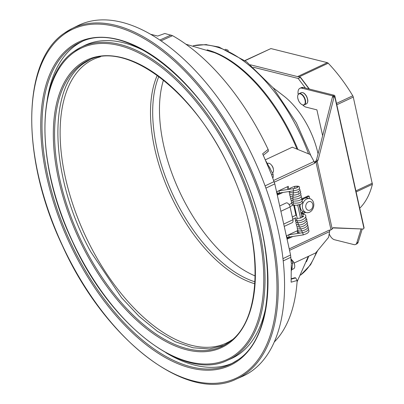<?xml version="1.0" encoding="UTF-8"?>
<svg xmlns="http://www.w3.org/2000/svg" width="404" height="404" viewBox="0 0 404 404"><rect width="100%" height="100%" fill="white"/><g stroke="black" fill="none" stroke-linecap="round" stroke-linejoin="round"><path stroke-width="0.61" d="M309.378 89.052L300.561 77.351L250.429 64.802M274.266 342.021A179.356 93.965 -115.1 0 0 297.182 280.477L291.127 282.189L291.284 264.181M265.898 188.123L274.811 183.886L290.577 254.995L291.244 263.145M150.601 34.279L157.696 36.057L164.812 33.481L172.564 35.673A179.356 93.965 64.9 0 1 190.037 47.273A179.356 93.965 64.9 0 1 268.12 149.429L262.651 153.788L271.286 173.993L274.811 183.886M318.054 153.848A61.221 32.073 -115.1 0 0 307.293 125.119A61.221 32.073 -115.1 0 0 284.148 96.268L273.074 87.718M298.187 94.445A8.969 4.697 64.9 0 1 299.909 88.304L301.293 87.653A8.969 4.697 64.9 0 1 303.268 87.527L305.434 88.067L298.197 78.462L253.308 67.226M300.561 77.351L309.08 88.981L300.384 77.437L298.197 78.462M307.661 101.682A5.828 3.055 -115.1 0 0 306.53 96.319M329.209 233.795A7.176 3.757 64.9 0 0 334.472 239.734L353.934 244.602A7.176 3.757 64.9 0 0 355.515 244.501L356.899 243.849A7.176 3.757 64.9 0 0 358.191 242.183L356.808 242.829A7.176 3.757 64.9 0 1 355.515 244.501M361.014 229.144L356.808 242.829M305.434 88.067L334.063 95.233L332.679 95.879L301.884 88.173A8.969 4.697 64.9 0 0 299.909 88.304M322.639 135.714L316.908 109.858L306.096 107.151A8.969 4.697 64.9 0 1 302.717 104.944M362.206 229.129L358.191 242.183M206.091 44.637A7.176 3.757 64.9 0 1 206.853 44.693M225.275 49.298L226.437 49.591A7.176 3.757 64.9 0 1 228.417 50.677M291.294 278.709L294.965 277.725L295.688 277.907L291.274 279.164M297.182 280.477L295.688 277.907M236.163 379.144C187.315 403.525 104.681 339.587 62.489 245.854C20.917 159.105 21.457 61.433 64.352 33.158L71.952 28.598L78.129 25.548A193.703 101.485 64.9 0 1 248.632 148.071A193.703 101.485 64.9 0 1 251.95 370.917A193.703 101.485 64.9 0 1 242.461 376.351L236.163 379.144A193.561 101.409 -115.1 0 0 245.647 373.715A193.561 101.409 -115.1 0 0 242.329 151.03A193.561 101.409 -115.1 0 0 71.952 28.598A193.561 101.409 -115.1 0 0 64.443 33.103M224.316 345.223L209.469 348.945L193.067 347.788L175.402 341.794L157.277 331.235L139.067 316.327L121.579 297.728L90.698 251.727C49.611 177.603 46.758 87.426 84.168 63.155L90.39 59.433M82.36 41.39A177.563 93.026 -115.1 0 0 75.402 45.556A177.563 93.026 -115.1 0 0 47.278 99.48M165.913 352.727A177.563 93.026 -115.1 0 0 232.997 362.964M74.149 51.353A172.821 90.541 -115.1 0 1 80.856 47.329L74.058 51.409C35.729 76.694 35.264 163.883 72.367 241.324C110.034 324.993 183.79 382.088 227.472 360.312A172.821 90.541 -115.1 0 0 235.936 355.464A172.821 90.541 -115.1 0 0 232.977 156.646A172.821 90.541 -115.1 0 0 80.856 47.329L84.295 45.632A172.897 90.582 64.9 0 1 147.157 52.399M266.019 306.126A172.897 90.582 64.9 0 1 239.446 353.909A172.897 90.582 64.9 0 1 230.977 358.757L227.472 360.312M267.66 151.515C268.478 151.48 268.63 150.783 268.12 149.429M280.886 211.282L290.092 206.974A3.813 1.995 -115.1 0 0 287.017 202.889A3.813 1.995 -115.1 0 0 286.204 202.934L279.709 205.974M334.063 95.233A3.585 1.197 167.5 0 1 334.795 95.748A3.585 1.197 167.5 0 1 334.653 96.228L334.078 96.995L318.125 160.055L317.19 161.302L332.194 228.967A3.585 1.197 167.5 0 1 330.997 229.805L329.614 230.457L329.518 230.012A3.585 1.879 64.9 0 1 329.593 231.593L328.593 237.365L315.736 252.904L294.127 263.029M318.125 160.055L316.443 160.201L315.509 161.454L317.19 161.302A3.585 1.197 167.5 0 1 315.994 162.145L314.59 162.787M273.71 180.406L314.054 161.509A3.585 1.879 -115.1 0 1 314.706 163.231L314.61 162.792M301.687 212.433L301.899 213.378L302.98 213.65L305.656 212.398M309.727 198.627L309.181 196.172L308.101 195.9L301.626 198.935M298.687 233.32L298.551 232.714M292.819 236.486L287.072 239.178M286.34 235.88L297.864 230.482M288.921 189.274L288.264 186.335L276.568 191.814M282.992 192.45L277.301 195.117M288.072 189.405L287.719 189.461M280.533 192.824L277.144 194.41M287.916 189.365L287.34 186.769M297.799 233.456L297.546 233.497M290.36 236.865L286.916 238.476M297.687 233.431L297.112 230.836M315.509 161.454A1.793 0.601 167.5 0 1 314.913 161.873L314.352 162.135M332.83 96.566L332.679 95.879A1.793 0.601 167.5 0 1 333.048 96.137A1.793 0.601 167.5 0 1 332.972 96.379L334.653 96.228L363.928 228.255L363.353 229.023L333.128 227.715L332.194 228.967M334.795 95.748L364.075 227.78A3.585 1.197 167.5 0 1 363.928 228.255M363.353 229.023L332.967 227.932M316.443 160.201L332.396 97.147L332.972 96.379M334.078 96.995L332.396 97.147M291.425 270.731L292.779 262.898L291.395 263.544M291.026 258.979L292.779 262.898M291.435 259.368L291.062 259.54M314.054 161.509L310.227 154.525L292.299 147.192L265.383 159.802M271.286 173.993L271.71 174.765L273.094 174.119L273.25 177.351L272.675 177.619M271.71 174.765L271.725 175.129M273.094 174.119L265.943 161.075M272.725 177.76L273.25 177.351M309.181 196.172L302.121 199.48M300.919 212.792L302.616 211.999L302.98 213.65M293.693 205.106A3.585 1.197 -12.5 0 0 293.698 205.156L295.895 215.059A3.585 1.197 -12.5 0 0 296.632 215.579L297.283 218.483M293.698 205.156A3.585 1.197 -12.5 0 0 294.435 205.676L294.344 205.232M301.955 217.468L299.162 204.873M297.051 218.473L300.551 218.034L297.703 205.171M301.051 217.842L300.551 218.034M306.353 212.575A7.176 5.621 -75.9 0 1 302.374 206.262A7.176 5.621 -75.9 0 1 306.616 199.021A7.176 5.621 -75.9 0 1 309.838 198.652A7.176 5.621 -75.9 0 1 313.817 204.964A7.176 5.621 -75.9 0 1 309.58 212.206A7.176 5.621 -75.9 0 1 306.353 212.575L304.066 211.999A7.176 5.621 -75.9 0 1 300.177 204.565M302.283 199.99A7.176 5.621 -75.9 0 1 304.323 198.445A7.176 5.621 -75.9 0 1 304.343 198.44A7.176 5.621 -75.9 0 1 307.545 198.081L309.838 198.652M310.247 210.04A4.484 3.515 -75.9 0 1 305.863 207.55A4.484 3.515 -75.9 0 1 308.393 201.798A4.484 3.515 -75.9 0 1 312.777 204.288A4.484 3.515 -75.9 0 1 310.247 210.04M302.869 232.749C302.914 233.951 303.096 234.633 303.409 234.8M308.479 229.396L309.025 231.149L308.116 232.648L306.843 233.562L303.359 234.876L289.067 237.062L288.729 234.845L302.207 232.785M301.662 216.14L303.379 216.372A1.121 0.843 -70.1 0 1 302.889 215.347A1.121 0.843 -70.1 0 1 303.641 214.282A1.121 0.843 -70.1 0 1 304.146 214.261L301.167 213.908M297.324 187.648L297.42 187.4C297.051 187.845 295.662 188.249 293.259 188.612L293.516 190.839L279.31 193.011L279.053 190.85M278.614 190.855L293.334 188.678M270.458 169.311A5.378 2.818 -115.1 0 0 269.715 167.625A5.378 2.818 -115.1 0 0 268.761 166.211M272.493 173.018A5.378 2.818 -115.1 0 0 273.422 169.488A5.378 2.818 -115.1 0 0 272.331 166.398A5.378 2.818 -115.1 0 0 271.241 164.827A5.378 2.818 -115.1 0 0 267.807 163.337L267.312 163.569M273.422 169.488L273.296 168.695A3.767 1.975 -115.1 0 0 272.528 166.534A3.767 1.975 -115.1 0 0 271.766 165.433L271.241 164.827M291.648 269.438A5.378 2.818 -115.1 0 0 292.092 266.872M291.597 269.741L293.597 268.801A5.378 2.818 -115.1 0 0 294.647 265.206A5.378 2.818 -115.1 0 0 292.471 260.55A5.378 2.818 -115.1 0 0 291.552 259.671M294.647 265.206L294.521 264.413A3.767 1.975 -115.1 0 0 292.996 261.156L292.471 260.55M290.092 206.974L292.92 219.766L283.719 224.074M284.234 226.386L292.238 222.644A3.813 1.995 -115.1 0 0 292.92 219.766M163.458 80.083A124.831 65.403 -115.1 0 0 179.669 191.895A124.831 65.403 -115.1 0 0 255.182 275.962M359.691 208.01L360.247 207.701C365.847 201.965 369.897 194.167 372.392 184.315L353.278 97.071A2.353 1.232 -115.1 0 0 352.763 95.793A114.534 60.004 -115.1 0 0 328.225 63.226A2.353 1.232 -115.1 0 0 327.346 62.65L270.912 48.571L244.915 60.539M290.91 257.222L283.219 260.918M265.08 185.885L274.134 181.573M172.564 35.673L160.999 40.834M290.577 254.995L282.967 258.656M171.018 35.037L159.822 40.036M228.775 342.441A157.878 82.714 64.9 0 1 222.821 345.996A157.878 82.714 64.9 0 1 83.85 246.132A157.878 82.714 64.9 0 1 81.143 64.499A157.878 82.714 64.9 0 1 88.88 60.07C128.073 40.041 197.142 93.814 231.209 172.043C264.049 242.365 262.645 320.327 228.856 342.375L222.821 345.996M238.027 359.828A177.639 93.066 64.9 0 1 231.3 363.842A177.639 93.066 64.9 0 1 74.937 251.48A177.639 93.066 64.9 0 1 71.897 47.111A177.639 93.066 64.9 0 1 80.598 42.132C124.78 19.579 202.46 80.103 240.784 168.094C277.725 247.203 276.174 334.901 238.102 359.757L231.3 363.842M237.936 360.812A178.538 93.536 64.9 0 1 77.376 258.848A178.538 93.536 64.9 0 1 70.796 46.642A178.538 93.536 64.9 0 1 231.351 148.606A178.538 93.536 64.9 0 1 237.936 360.812M234.84 354.995A171.922 90.072 -115.1 0 0 228.497 150.647A171.922 90.072 -115.1 0 0 73.892 52.464A171.922 90.072 -115.1 0 0 80.229 256.808A171.922 90.072 -115.1 0 0 234.84 354.995M228.684 343.425A158.777 83.184 64.9 0 1 85.9 252.747A158.777 83.184 64.9 0 1 80.043 64.029A158.777 83.184 64.9 0 1 222.831 154.707A158.777 83.184 64.9 0 1 228.684 343.425M244.546 373.245A192.668 100.939 -115.1 0 0 237.446 144.243A192.668 100.939 -115.1 0 0 64.18 34.214A192.668 100.939 -115.1 0 0 71.286 263.211A192.668 100.939 -115.1 0 0 244.546 373.245M100.52 56.747L97.182 57.782A156.676 82.083 -115.1 0 0 92.814 250.621A156.676 82.083 -115.1 0 0 229.942 341.183L232.113 339.809M300.702 274.998A127.341 66.716 -115.1 0 0 316.367 252.141M308.555 153.843A127.341 66.716 -115.1 0 0 294.809 123.372A127.341 66.716 -115.1 0 0 193.324 45.778M306.378 261.817A127.513 66.806 -115.1 0 0 308.712 256.192M297.935 149.5A127.513 66.806 -115.1 0 0 287.254 126.891A127.513 66.806 -115.1 0 0 207.085 49.854M296.996 149.116A127.906 67.013 -115.1 0 0 286.582 127.159A127.906 67.013 -115.1 0 0 214.58 52.692L185.875 44.198M157.262 75.351A126.508 66.281 -115.1 0 0 176.896 207.767A126.508 66.281 -115.1 0 0 254.843 283.765M158.822 76.497A125.72 65.867 -115.1 0 0 178.916 206.732A125.72 65.867 -115.1 0 0 254.964 281.83M289.224 248.889L329.518 230.012M314.913 161.873L315.994 162.145L330.997 229.805M314.706 163.231L274.331 182.148M303.268 87.527L301.884 88.173M329.593 231.593L289.547 250.349M294.44 205.676L296.632 215.579M288.804 234.901L288.451 234.891M286.396 235.855A1.121 0.586 64.9 0 1 286.986 236.906A1.121 0.586 64.9 0 1 286.784 237.724L289.067 237.062M301.859 230.871L302.389 232.916L306.51 231.426L308.459 229.457L308.555 228.285L308.025 227.336M300.924 228.886L301.455 230.936C299.445 231.103 298.354 231.027 298.182 230.704L297.379 229.644L297.591 228.563M300.005 226.881L300.026 228.578L300.505 228.942C298.324 229.007 297.213 228.75 297.167 228.159L297.137 226.498M299.111 224.856L298.894 226.159L299.576 226.917C297.768 227.023 296.733 226.558 296.465 225.523L296.682 224.437M298.248 222.806L297.91 223.654L298.667 224.871C296.627 224.791 295.748 224.114 296.026 222.831L296.223 222.372M297.415 220.741L297.132 221.134L297.783 222.796C295.364 221.963 294.743 221.059 295.93 220.084M297.218 218.478L296.571 218.69L296.925 220.7L295.753 220.301L295.107 219.392L295.622 217.857M289.188 189.234L290.92 187.754L294.688 186.36A1.121 0.293 78 0 0 294.652 186.38A1.121 0.293 78 0 0 294.587 187.234A1.121 0.293 78 0 0 294.935 188.37M293.198 188.688C299.283 187.133 299.768 186.365 294.652 186.38M293.299 203.045L293.127 201.056M301.142 196.854L301.788 197.728L301.667 198.788C300.581 200.46 297.753 201.222 293.193 201.066L292.849 200.823L293.087 199.061M300.682 194.789L301.379 196.076C300.662 198.728 295.531 199.364 293.213 199.076L292.759 198.47L293.072 197.041M300.228 192.728L300.808 193.405C302.056 195.188 295.789 197.798 293.254 197.056L292.814 196.006L293.082 195.001M299.768 190.663L299.965 190.814C302.571 191.91 297.263 195.551 293.314 195.006L293.117 192.945M299.314 188.597L299.985 189.582L299.773 190.658L297.632 192.112L293.385 192.935L293.152 190.895M291.622 202.207L291.542 203.303L292.112 204.303L293.218 204.959L293.203 203.035L291.415 201.96L291.168 200.142M279.371 192.935L277.028 193.678A1.121 0.586 -115.1 0 0 277.23 192.839A1.121 0.586 -115.1 0 0 276.619 191.789M301.137 92.683C302.99 92.102 304.798 93.299 306.57 96.278C308.292 100.01 308.232 102.545 306.389 103.889A6.186 3.242 -115.1 0 0 306.409 96.334A6.186 3.242 -115.1 0 0 301.137 92.683L299.071 93.647C297.228 94.99 297.167 97.531 298.889 101.258A5.979 3.131 -115.1 0 0 304.262 104.616A5.979 3.131 -115.1 0 0 304.005 97.485A5.979 3.131 -115.1 0 0 298.627 94.122A5.979 3.131 -115.1 0 0 298.889 101.252C300.662 104.237 302.47 105.434 304.323 104.858A6.186 3.242 -115.1 0 0 304.343 97.303A6.186 3.242 -115.1 0 0 299.071 93.647A6.186 3.242 -115.1 0 0 298.061 94.788M302.798 104.899A6.186 3.242 -115.1 0 0 304.323 104.858L306.389 103.889M360.247 207.701L359.681 207.969M372.392 184.315L356.126 191.935M372.367 183.158L355.889 190.875M353.278 97.071L336.8 104.787M352.763 95.793L336.497 103.414M328.225 63.226L298.94 76.947M327.346 62.65L297.566 76.603M270.912 48.571L245.087 60.666M295.965 215.221L292.294 216.938M289.042 204.57L291.562 203.389M268.226 151.364L263.327 155.247M193.233 45.753L205.676 44.617L218.963 47.031L246.591 61.787L273.341 88.047L296.39 122.826L311.146 156.202M317.66 250.581L310.61 264.711L300.662 275.084M308.297 256.389L297.086 281.846M298.051 230.623L298.066 232.26L300.056 233.113M301.455 230.936C304.601 230.401 306.757 229.285 307.919 227.588L308.095 226.2L307.565 225.27M300.505 228.942C304.732 228.28 307.126 226.816 307.691 224.543L307.111 223.205M298.667 225.104L298.344 224.609M299.576 226.917C303.616 227.25 308.802 222.851 307.02 221.644L306.656 221.145M298.202 223.377L297.884 222.548M303.379 216.372L303.687 216.529L303.631 216.261L301.116 217.817M305.894 218.822C309.156 219.771 303.611 225.508 298.667 224.871M294.688 186.36C298.101 185.896 299.718 186.294 299.536 187.567C299.066 188.431 300.793 189.532 293.511 190.839M301.596 198.914L302.268 200.429L301.429 201.641C300.303 202.864 297.556 203.328 293.193 203.03M293.193 201.066L291.062 200.031L290.622 199.137L290.708 198.081M293.213 199.076L290.779 198.147L290.188 197.172L290.254 196.016M293.254 197.056C290.532 196.667 289.355 195.723 289.719 194.218L289.794 193.955M293.314 195.006L291.052 194.688L289.865 194.021L289.264 193.011L289.34 191.89M293.385 192.935L290.552 192.607L289.047 191.521M299.137 196.011L299.248 195.652M298.793 193.587L298.748 194.294M298.475 192.486L298.334 191.526M305.742 217.019L306.277 218.806L305.409 220.236L304.217 221.119L301.091 222.377L297.783 222.796M304.146 214.261C309.025 216.135 302.369 221.513 296.925 220.7M293.218 204.959L296.314 205.308L300.985 204.232L302.727 202.485L302.056 200.98M295.804 217.771L292.794 219.18M289.996 206.596L293.375 205.015"/></g></svg>
